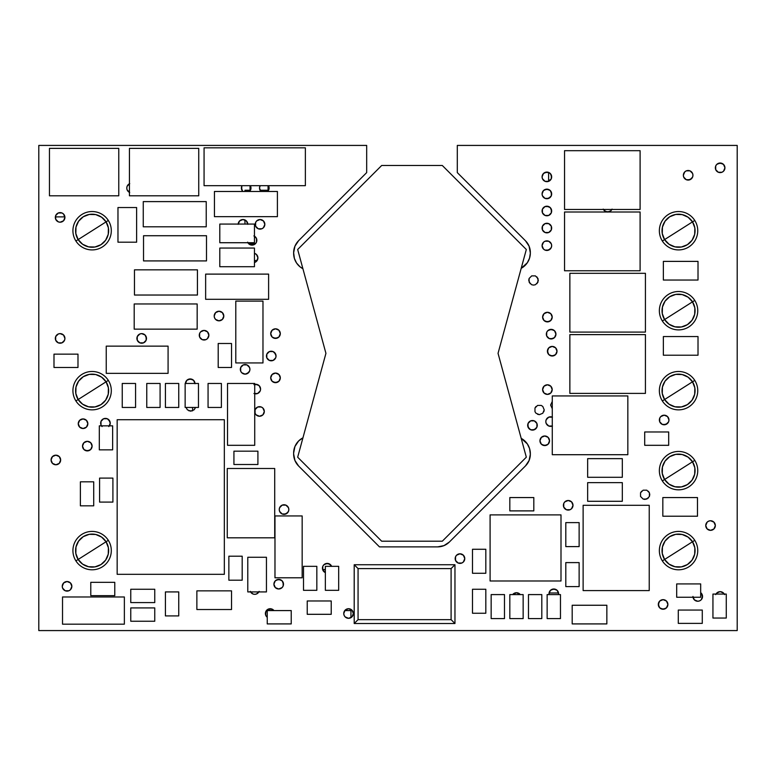 <?xml version="1.0" encoding="UTF-8"?>
<svg xmlns="http://www.w3.org/2000/svg" width="776" height="776" viewBox="0 0 776 776"><rect width="100%" height="100%" fill="white"/><g stroke="black" fill="none" stroke-linecap="round" stroke-linejoin="round"><path stroke-width="1.16" d="M266.449 591.923L266.449 557.265L247.786 557.265L247.786 591.923L266.449 591.923L266.449 557.265L247.786 557.265L247.786 591.923L266.449 591.923M235.788 301.098L235.788 362.945L262.977 362.945L262.977 301.098L235.788 301.098L235.788 362.945L262.977 362.945L262.977 301.098M509.822 497.562L509.822 510.889L533.81 510.889L533.81 497.562L509.822 497.562L509.822 510.889M533.81 510.889L533.81 497.562M160.089 407.458L160.089 383.47L146.761 383.47L146.761 407.458L160.089 407.458L160.089 383.47L146.761 383.47L146.761 407.458M358.066 568.595L451.099 568.595L454.959 564.734L354.205 564.734L358.066 568.595L358.066 619.655L354.205 623.506L454.959 623.506L454.959 564.734L451.099 568.595L451.099 619.655L454.959 623.506L451.099 619.655L358.066 619.655L451.099 619.655L451.099 568.595L358.066 568.595L354.205 564.734L354.205 623.506L358.066 619.655L358.066 568.595M214.438 191.478L214.438 216.659L277.401 216.659L277.401 191.478L214.438 191.478L214.438 216.659L277.401 216.659L277.401 191.478L214.438 191.478M143.531 235.729L143.531 260.911L206.503 260.911L206.503 235.729L143.531 235.729L143.531 260.911L206.503 260.911L206.503 235.729L143.531 235.729M548.613 180.09L550.436 180.09L548.613 180.09L548.613 172.408L548.613 180.09M112.908 478.103L99.58 478.103L99.58 502.091L112.908 502.091L112.908 478.103L99.58 478.103L99.58 502.091L112.908 502.091M726.268 594.057L712.94 594.057L712.94 618.045L726.268 618.045L726.268 594.057L712.94 594.057L712.94 618.045L726.268 618.045L726.268 594.057M219.802 266.711L254.45 266.711L254.45 248.058L219.802 248.058L219.802 266.711L254.45 266.711L254.45 248.058L219.802 248.058L219.802 266.711M692.512 221.878L688.069 217.212L682.172 214.603L675.721 214.448L669.707 216.766L665.042 221.218L662.432 227.116L662.277 233.557L664.596 239.58L694.762 220.452A19.196 19.196 0 0 1 688.836 246.933A19.196 19.196 0 0 1 662.345 241.006L664.596 239.58L662.345 241.006A19.196 19.196 0 0 1 668.282 214.516A19.196 19.196 0 0 1 694.762 220.452A19.196 19.196 0 0 1 688.836 246.933A19.196 19.196 0 0 1 662.345 241.006A19.196 19.196 0 0 1 668.282 214.516A19.196 19.196 0 0 1 694.762 220.452L692.512 221.878A16.529 16.529 0 0 1 687.4 244.683A16.529 16.529 0 0 1 664.596 239.58L669.048 244.246L674.945 246.855L681.386 247.011L687.4 244.683L692.076 240.24L694.685 234.342L694.84 227.892L692.512 221.878L664.596 239.58A16.529 16.529 0 0 1 669.707 216.766A16.529 16.529 0 0 1 692.512 221.878M269.912 608.723L269.912 610.586M206.232 226.796L206.232 201.605L143.259 201.605L143.259 226.796L206.232 226.796L206.232 201.605L143.259 201.605L143.259 226.796L206.232 226.796M640.103 209.462L640.103 150.689L564.54 150.689L564.54 209.462L640.103 209.462L640.103 150.689L564.54 150.689L564.54 209.462L640.103 209.462M106.069 221.878L101.627 217.212L95.729 214.603L89.279 214.448L83.265 216.766L78.599 221.218L75.99 227.116L75.835 233.557L78.153 239.58L108.32 220.452A19.196 19.196 0 0 1 102.393 246.933A19.196 19.196 0 0 1 75.903 241.006L78.153 239.58L75.903 241.006A19.196 19.196 0 0 1 81.839 214.516A19.196 19.196 0 0 1 108.32 220.452A19.196 19.196 0 0 1 102.393 246.933A19.196 19.196 0 0 1 75.903 241.006A19.196 19.196 0 0 1 81.839 214.516A19.196 19.196 0 0 1 108.32 220.452L106.069 221.878A16.529 16.529 0 0 1 100.958 244.683A16.529 16.529 0 0 1 78.153 239.58L82.605 244.246L88.503 246.855L94.944 247.011L100.958 244.683L105.633 240.24L108.242 234.342L108.397 227.892L106.069 221.878L78.153 239.58A16.529 16.529 0 0 1 83.265 216.766A16.529 16.529 0 0 1 106.069 221.878M472.497 613.244L485.825 613.244L485.825 589.256L472.497 589.256L472.497 613.244L485.825 613.244L485.825 589.256L472.497 589.256L472.497 613.244M587.655 458.635L587.655 477.298L622.313 477.298L622.313 458.635L587.655 458.635L587.655 477.298L622.313 477.298L622.313 458.635M627.832 454.707L627.832 395.935L552.279 395.935L552.279 454.707L627.832 454.707L627.832 395.935L552.279 395.935L552.279 454.707L627.832 454.707M323.757 571.514L323.757 569.535L325.357 569.535L323.757 569.535M302.165 515.953L274.976 515.953L274.976 577.79L302.165 577.79L302.165 515.953L274.976 515.953L274.976 577.79L302.165 577.79L302.165 515.953M692.512 381.821L688.069 377.146L682.172 374.536L675.721 374.381L669.707 376.709L665.042 381.152L662.432 387.049L662.277 393.5L664.596 399.514L694.762 380.385A19.196 19.196 0 0 1 688.836 406.876A19.196 19.196 0 0 1 662.345 400.94L664.596 399.514L662.345 400.94A19.196 19.196 0 0 1 668.282 374.459A19.196 19.196 0 0 1 694.762 380.385A19.196 19.196 0 0 1 688.836 406.876A19.196 19.196 0 0 1 662.345 400.94A19.196 19.196 0 0 1 668.282 374.459A19.196 19.196 0 0 1 694.762 380.385L692.512 381.821A16.529 16.529 0 0 1 687.4 404.626A16.529 16.529 0 0 1 664.596 399.514L669.048 404.18L674.945 406.789L681.386 406.944L687.4 404.626L692.076 400.173L694.685 394.276L694.84 387.835L692.512 381.821L664.596 399.514A16.529 16.529 0 0 1 669.707 376.709A16.529 16.529 0 0 1 692.512 381.821M134.471 269.844L134.471 295.035L197.434 295.035L197.434 269.844L134.471 269.844L134.471 295.035L197.434 295.035L197.434 269.844L134.471 269.844M168.082 373.343L168.082 346.144L106.244 346.144L106.244 373.343L168.082 373.343L168.082 346.144L106.244 346.144L106.244 373.343L168.082 373.343M565.801 546.605L579.129 546.605L579.129 522.617L565.801 522.617L565.801 546.605L579.129 546.605M579.129 522.617L565.801 522.617M228.862 580.196L242.19 580.196L242.19 556.198L228.862 556.198L228.862 580.196L242.19 580.196L242.19 556.198L228.862 556.198L228.862 580.196M622.313 501.286L622.313 482.633L587.655 482.633L587.655 501.286L622.313 501.286L622.313 482.633L587.655 482.633L587.655 501.286M523.15 594.591L509.822 594.591L509.822 618.579L523.15 618.579L523.15 594.591L509.822 594.591L509.822 618.579L523.15 618.579L523.15 594.591M254.722 383.47L227.523 383.47L227.523 445.308L254.722 445.308L254.722 383.47L227.523 383.47L227.523 445.308L254.722 445.308L254.722 383.47M692.512 461.788L688.069 457.122L682.172 454.503L675.721 454.358L669.707 456.676L665.042 461.128L662.432 467.026L662.277 473.467L664.596 479.481L694.762 460.362A19.196 19.196 0 0 1 688.836 486.843A19.196 19.196 0 0 1 662.345 480.916L664.596 479.481L662.345 480.916A19.196 19.196 0 0 1 668.282 454.426A19.196 19.196 0 0 1 694.762 460.362A19.196 19.196 0 0 1 688.836 486.843A19.196 19.196 0 0 1 662.345 480.916A19.196 19.196 0 0 1 668.282 454.426A19.196 19.196 0 0 1 694.762 460.362L692.512 461.788A16.529 16.529 0 0 1 687.4 484.593A16.529 16.529 0 0 1 664.596 479.481L669.048 484.156L674.945 486.765L681.386 486.921L687.4 484.593L692.076 480.14L694.685 474.252L694.84 467.802L692.512 461.788L664.596 479.481A16.529 16.529 0 0 1 669.707 456.676A16.529 16.529 0 0 1 692.512 461.788M702.28 623.38L702.28 610.052L678.292 610.052L678.292 623.38L702.28 623.38L702.28 610.052L678.292 610.052L678.292 623.38L702.28 623.38M504.487 594.591L491.16 594.591L491.16 618.579L504.487 618.579L504.487 594.591L491.16 594.591L491.16 618.579L504.487 618.579L504.487 594.591M676.691 583.921L676.691 597.258L700.679 597.258L700.679 583.921L676.691 583.921L676.691 597.258L700.679 597.258L700.679 583.921L676.691 583.921M697.478 497.562L662.83 497.562L662.83 516.215L697.478 516.215L697.478 497.562L662.83 497.562L662.83 516.215L697.478 516.215L697.478 497.562M645.428 332.079L645.428 273.317L569.865 273.317L569.865 332.079L645.428 332.079L645.428 273.317L569.865 273.317L569.865 332.079L645.428 332.079M579.129 562.6L565.801 562.6L565.801 586.588L579.129 586.588L579.129 562.6L565.801 562.6L565.801 586.588L579.129 586.588M233.925 451.176L233.925 464.504L257.913 464.504L257.913 451.176L233.925 451.176L257.913 451.176L257.913 464.504M106.069 541.755L101.627 537.089L95.729 534.48L89.279 534.325L83.265 536.643L78.599 541.095L75.99 546.993L75.835 553.443L78.153 559.457L108.32 540.329A19.196 19.196 0 0 1 102.393 566.81A19.196 19.196 0 0 1 75.903 560.883L78.153 559.457L75.903 560.883A19.196 19.196 0 0 1 81.839 534.392A19.196 19.196 0 0 1 108.32 540.329A19.196 19.196 0 0 1 102.393 566.81A19.196 19.196 0 0 1 75.903 560.883A19.196 19.196 0 0 1 81.839 534.392A19.196 19.196 0 0 1 108.32 540.329L106.069 541.755A16.529 16.529 0 0 1 100.958 564.559A16.529 16.529 0 0 1 78.153 559.457L82.605 564.123L88.503 566.732L94.944 566.887L100.958 564.559L105.633 560.117L108.242 554.219L108.397 547.769L106.069 541.755L78.153 559.457A16.529 16.529 0 0 1 83.265 536.643A16.529 16.529 0 0 1 106.069 541.755M606.851 605.251L572.193 605.251L572.193 623.914L606.851 623.914L606.851 605.251L572.193 605.251L572.193 623.914L606.851 623.914L606.851 605.251M204.069 147.828L204.069 185.677L305.366 185.677L305.366 147.828L204.069 147.828L204.069 185.677L305.366 185.677L305.366 147.828L204.069 147.828M129.437 148.361L129.437 195.804L198.743 195.804L198.743 148.361L129.437 148.361L129.437 195.804L198.743 195.804L198.743 148.361L129.437 148.361M80.384 505.826L93.712 505.826L93.712 481.828L80.384 481.828L80.384 505.826L93.712 505.826L93.712 481.828L80.384 481.828L80.384 505.826M490.092 580.991L561 580.991L561 514.886L490.092 514.886L490.092 580.991L561 580.991L561 514.886L490.092 514.886L490.092 580.991M154.754 621.246L154.754 607.918L130.766 607.918L130.766 621.246L154.754 621.246L154.754 607.918L130.766 607.918L130.766 621.246L154.754 621.246M640.103 270.775L640.103 212.003L564.54 212.003L564.54 270.775L640.103 270.775L640.103 212.003L564.54 212.003L564.54 270.775L640.103 270.775M219.802 242.723L254.45 242.723L254.45 224.06L219.802 224.06L219.802 242.723L254.45 242.723L254.45 224.06L219.802 224.06L219.802 242.723M663.364 280.039L698.012 280.039L698.012 261.386L663.364 261.386L663.364 280.039L698.012 280.039L698.012 261.386L663.364 261.386M77.988 367.475L77.988 354.147L53.99 354.147L53.99 367.475L77.988 367.475L77.988 354.147L53.99 354.147L53.99 367.475L77.988 367.475M49.46 148.361L49.46 195.804L118.767 195.804L118.767 148.361L49.46 148.361L49.46 195.804L118.767 195.804L118.767 148.361L49.46 148.361M106.069 381.821L101.627 377.146L95.729 374.536L89.279 374.381L83.265 376.709L78.599 381.152L75.99 387.049L75.835 393.5L78.153 399.514L108.32 380.385A19.196 19.196 0 0 1 102.393 406.876A19.196 19.196 0 0 1 75.903 400.94L78.153 399.514L75.903 400.94A19.196 19.196 0 0 1 81.839 374.459A19.196 19.196 0 0 1 108.32 380.385A19.196 19.196 0 0 1 102.393 406.876A19.196 19.196 0 0 1 75.903 400.94A19.196 19.196 0 0 1 81.839 374.459A19.196 19.196 0 0 1 108.32 380.385L106.069 381.821A16.529 16.529 0 0 1 100.958 404.626A16.529 16.529 0 0 1 78.153 399.514L82.605 404.18L88.503 406.789L94.944 406.944L100.958 404.626L105.633 400.173L108.242 394.276L108.397 387.835L106.069 381.821L78.153 399.514A16.529 16.529 0 0 1 83.265 376.709A16.529 16.529 0 0 1 106.069 381.821M267.245 610.586L267.245 623.914L291.233 623.914L291.233 610.586L267.245 610.586L267.245 623.914L291.233 623.914L291.233 610.586L267.245 610.586M165.414 615.911L178.742 615.911L178.742 591.923L165.414 591.923L165.414 615.911L178.742 615.911L178.742 591.923L165.414 591.923L165.414 615.911M227.261 537.807L274.714 537.807L274.714 468.5L227.261 468.5L227.261 537.807L274.714 537.807L274.714 468.5L227.261 468.5M316.831 566.335L303.503 566.335L303.503 590.323L316.831 590.323L316.831 566.335L303.503 566.335L303.503 590.323L316.831 590.323L316.831 566.335M55.348 216.892L64.893 216.892M338.685 566.335L325.357 566.335L325.357 590.323L338.685 590.323L338.685 566.335L325.357 566.335L325.357 590.323L338.685 590.323L338.685 566.335M663.364 355.214L698.012 355.214L698.012 336.551L663.364 336.551L663.364 355.214L698.012 355.214L698.012 336.551L663.364 336.551M198.472 407.458L198.472 383.47L185.144 383.47L185.144 407.458L198.472 407.458L198.472 383.47L185.144 383.47L185.144 407.458M114.77 595.658L114.77 582.33L90.782 582.33L90.782 595.658L114.77 595.658L114.77 582.33L90.782 582.33L90.782 595.658M130.766 602.583L154.754 602.583L154.754 589.256L130.766 589.256L130.766 602.583L154.754 602.583L154.754 589.256M192.603 410.814L192.603 407.458L192.603 410.814M112.636 425.849L99.309 425.849L99.309 449.847L112.636 449.847L112.636 425.849L99.309 425.849L99.309 449.847L112.636 449.847M218.201 367.475L231.529 367.475L231.529 343.487L218.201 343.487L218.201 367.475L231.529 367.475L231.529 343.487L218.201 343.487L218.201 367.475M208.065 407.458L221.393 407.458L221.393 383.47L208.065 383.47L208.065 407.458L221.393 407.458L221.393 383.47L208.065 383.47L208.065 407.458M528.475 618.579L541.803 618.579L541.803 594.591L528.475 594.591L528.475 618.579L541.803 618.579L541.803 594.591L528.475 594.591L528.475 618.579M124.364 624.176L124.364 596.986L62.526 596.986L62.526 624.176L124.364 624.176L124.364 596.986L62.526 596.986L62.526 624.176L124.364 624.176M117.166 419.719L117.166 574.327L224.332 574.327L224.332 419.719L117.166 419.719L117.166 574.327L224.332 574.327L224.332 419.719L117.166 419.719M366.679 172.611L366.679 145.422L366.679 172.611L298.634 240.657L294.938 246.196L293.638 252.724L294.385 258.418L296.568 263.025L300.002 266.798L302.902 268.719A17.344 17.344 0 0 1 293.638 253.374L294.385 258.418L296.568 263.025L300.002 266.798M724.571 169.653L724.939 167.82A4.801 4.801 0 0 1 720.138 172.611A4.801 4.801 0 0 1 715.346 167.82A4.801 4.801 0 0 1 720.138 163.018A4.801 4.801 0 0 1 724.939 167.82L723.533 164.425L720.138 163.018L716.743 164.425L715.705 165.977L715.705 169.653L718.304 172.253L721.981 172.253L723.533 171.215L724.939 167.82L723.533 164.425M552.202 317.093A4.801 4.801 0 0 1 547.41 321.894A4.801 4.801 0 0 1 542.608 317.093A4.801 4.801 0 0 1 547.41 312.291A4.801 4.801 0 0 1 552.202 317.093L550.795 313.698L547.41 312.291L544.015 313.698L542.608 317.093L544.015 320.488L547.41 321.894L550.795 320.488L552.202 317.093M551.309 195.775L551.668 193.942A4.801 4.801 0 0 1 546.876 198.743A4.801 4.801 0 0 1 542.075 193.942A4.801 4.801 0 0 1 546.876 189.14A4.801 4.801 0 0 1 551.668 193.942L550.262 190.547L546.876 189.14L543.481 190.547L542.075 193.942L542.443 195.775L545.033 198.375L548.71 198.375L551.309 195.775L551.309 192.108L550.262 190.547M551.309 229.9L551.668 228.057A4.801 4.801 0 0 1 546.876 232.858A4.801 4.801 0 0 1 542.075 228.057A4.801 4.801 0 0 1 546.876 223.265A4.801 4.801 0 0 1 551.668 228.057L551.309 226.223L548.71 223.624L545.033 223.624L542.443 226.223L542.443 229.9L545.033 232.49L548.71 232.49L551.309 229.9L551.309 226.223L550.262 224.671M257.554 259.756L257.913 257.913A4.801 4.801 0 0 1 254.45 262.53L256.507 261.308L257.913 257.913L256.507 254.528L254.45 253.306A4.801 4.801 0 0 1 257.913 257.913L256.507 254.528M254.45 236.166A4.801 4.801 0 0 1 253.296 244.954A4.801 4.801 0 0 1 247.893 242.723M129.437 192.37A4.801 4.801 0 0 1 129.437 183.776M714.977 527.379L715.346 525.546A4.801 4.801 0 0 1 710.544 530.347A4.801 4.801 0 0 1 705.743 525.546A4.801 4.801 0 0 1 710.544 520.745A4.801 4.801 0 0 1 715.346 525.546L713.939 522.151L710.544 520.745L708.711 521.113L707.149 522.151L705.743 525.546L707.149 528.941L710.544 530.347L712.378 529.979L713.939 528.941L715.346 525.546L713.939 522.151L710.544 520.745L708.711 521.113M549.534 440.778A4.801 4.801 0 0 1 544.742 445.579A4.801 4.801 0 0 1 539.941 440.778A4.801 4.801 0 0 1 544.742 435.986A4.801 4.801 0 0 1 549.534 440.778L548.137 437.383L544.742 435.986L541.347 437.383L539.941 440.778L541.347 444.173L544.742 445.579L548.137 444.173L549.534 440.778M557.003 351.218A4.801 4.801 0 0 1 552.202 356.009A4.801 4.801 0 0 1 547.41 351.218A4.801 4.801 0 0 1 552.202 346.416A4.801 4.801 0 0 1 557.003 351.218L555.597 347.823L552.202 346.416L548.807 347.823L547.41 351.218L548.807 354.603L552.202 356.009L555.597 354.603L557.003 351.218M280.311 333.622A4.801 4.801 0 0 1 275.509 338.423A4.801 4.801 0 0 1 270.708 333.622A4.801 4.801 0 0 1 275.509 328.82A4.801 4.801 0 0 1 280.311 333.622L278.904 330.227L275.509 328.82L272.114 330.227L270.708 333.622L272.114 337.017L275.509 338.423L278.904 337.017L280.311 333.622M280.311 377.873A4.801 4.801 0 0 1 275.509 382.665A4.801 4.801 0 0 1 270.708 377.873A4.801 4.801 0 0 1 275.509 373.072A4.801 4.801 0 0 1 280.311 377.873L278.904 374.478L275.509 373.072L272.114 374.478L270.708 377.873L272.114 381.268L275.509 382.665L278.904 381.268L280.311 377.873M263.947 413.298L264.315 411.455A4.801 4.801 0 0 1 259.514 416.256A4.801 4.801 0 0 1 254.722 411.455A4.801 4.801 0 0 1 259.514 406.663A4.801 4.801 0 0 1 264.315 411.455L262.909 408.069L261.347 407.022L257.68 407.022L255.081 409.621L255.081 413.298L256.119 414.85L259.514 416.256L262.909 414.85L264.315 411.455L262.909 408.069M288.468 511.394L288.837 509.551A4.801 4.801 0 0 1 284.035 514.352A4.801 4.801 0 0 1 279.244 509.551A4.801 4.801 0 0 1 284.035 504.759A4.801 4.801 0 0 1 288.837 509.551L288.468 507.717L285.878 505.118L282.202 505.118L279.603 507.717L279.244 509.551L279.603 511.394L282.202 513.984L285.878 513.984L288.468 511.394L288.837 509.551L288.468 507.717L285.878 505.118L282.202 505.118M146.131 340.257L146.489 338.423A4.801 4.801 0 0 1 141.698 343.215A4.801 4.801 0 0 1 136.896 338.423A4.801 4.801 0 0 1 141.698 333.622A4.801 4.801 0 0 1 146.489 338.423L145.083 335.028L141.698 333.622L139.855 333.99L137.265 336.58L137.265 340.257L139.855 342.856L143.531 342.856L146.131 340.257L146.131 336.58L145.083 335.028M60.654 459.974A4.801 4.801 0 0 1 55.862 464.775A4.801 4.801 0 0 1 51.061 459.974A4.801 4.801 0 0 1 55.862 455.173A4.801 4.801 0 0 1 60.654 459.974L59.257 456.579L55.862 455.173L52.467 456.579L51.061 459.974L52.467 463.369L55.862 464.775L59.257 463.369L60.654 459.974M464.407 560.437L464.775 558.604A4.801 4.801 0 0 1 459.974 563.395A4.801 4.801 0 0 1 455.173 558.604A4.801 4.801 0 0 1 459.974 553.802A4.801 4.801 0 0 1 464.775 558.604L463.369 555.209L459.974 553.802L456.579 555.209L455.541 556.761L455.541 560.437L458.141 563.037L461.807 563.037L463.369 561.999L464.775 558.604L463.369 555.209M558.536 594.591L558.604 593.785A4.801 4.801 0 0 1 558.536 594.591L558.235 591.952L557.197 590.39L553.802 588.994L550.407 590.39L549.001 593.785A4.801 4.801 0 0 1 553.802 588.994A4.801 4.801 0 0 1 558.604 593.785L557.197 590.39M549.068 594.591A4.801 4.801 0 0 1 549.001 593.785L549.068 594.591M325.357 572.62A4.801 4.801 0 0 1 326.269 563.492A4.801 4.801 0 0 1 331.643 566.335M352.983 615.349L353.342 613.515A4.801 4.801 0 0 1 348.55 618.317A4.801 4.801 0 0 1 343.749 613.515A4.801 4.801 0 0 1 348.55 608.714A4.801 4.801 0 0 1 353.342 613.515L351.945 610.12L348.55 608.714L345.155 610.12L343.749 613.515L344.117 615.349L345.155 616.91L348.55 618.317L351.945 616.91L353.342 613.515L351.945 610.12M283.143 586.025L283.502 584.192A4.801 4.801 0 0 1 278.71 588.994A4.801 4.801 0 0 1 273.909 584.192A4.801 4.801 0 0 1 278.71 579.391A4.801 4.801 0 0 1 283.502 584.192L282.105 580.797L278.71 579.391L275.315 580.797L273.909 584.192L275.315 587.587L278.71 588.994L282.105 587.587L283.143 586.025L283.143 582.359M71.489 588.159L71.858 586.326A4.801 4.801 0 0 1 67.056 591.118A4.801 4.801 0 0 1 62.255 586.326A4.801 4.801 0 0 1 67.056 581.525A4.801 4.801 0 0 1 71.858 586.326L70.451 582.931L67.056 581.525L63.661 582.931L62.255 586.326L62.623 588.159L65.223 590.759L68.889 590.759L70.451 589.721L71.858 586.326L70.451 582.931M267.245 617.308A4.801 4.801 0 0 1 268.632 608.976A4.801 4.801 0 0 1 273.976 610.586L270.174 608.714L266.789 610.12L265.382 613.515L265.741 615.349L267.245 617.308M258.874 591.923A4.801 4.801 0 0 1 250.561 591.923M667.893 604.455A4.801 4.801 0 0 1 663.092 609.247A4.801 4.801 0 0 1 658.3 604.455A4.801 4.801 0 0 1 663.092 599.654A4.801 4.801 0 0 1 667.893 604.455L666.487 601.06L663.092 599.654L659.707 601.06L658.3 604.455L659.707 607.841L663.092 609.247L666.487 607.841L667.893 604.455M692.949 596.453L694.355 599.848L697.75 601.255L699.583 600.886L701.145 599.848L702.542 596.453L700.679 592.651A4.801 4.801 0 0 1 698.148 601.235A4.801 4.801 0 0 1 693.017 597.258M101.452 425.849A4.801 4.801 0 0 1 105.439 418.39A4.801 4.801 0 0 1 109.435 425.849M87.843 423.715A4.801 4.801 0 0 1 83.051 428.517A4.801 4.801 0 0 1 78.25 423.715A4.801 4.801 0 0 1 83.051 418.924A4.801 4.801 0 0 1 87.843 423.715L86.446 420.33L83.051 418.924L79.656 420.33L78.25 423.715L79.656 427.11L83.051 428.517L86.446 427.11L87.843 423.715M64.553 340.257L64.922 338.423A4.801 4.801 0 0 1 60.121 343.215A4.801 4.801 0 0 1 55.329 338.423A4.801 4.801 0 0 1 60.121 333.622A4.801 4.801 0 0 1 64.922 338.423L63.516 335.028L60.121 333.622L58.287 333.99L55.688 336.58L55.688 340.257L58.287 342.856L61.964 342.856L64.553 340.257L64.922 338.423L63.516 335.028M92.111 446.113A4.801 4.801 0 0 1 87.319 450.904A4.801 4.801 0 0 1 82.518 446.113A4.801 4.801 0 0 1 87.319 441.311A4.801 4.801 0 0 1 92.111 446.113L90.705 442.718L87.319 441.311L83.924 442.718L82.518 446.113L83.924 449.508L87.319 450.904L90.705 449.508L92.111 446.113M208.501 337.056L208.87 335.222A4.801 4.801 0 0 1 204.069 340.014A4.801 4.801 0 0 1 199.277 335.222A4.801 4.801 0 0 1 204.069 330.421A4.801 4.801 0 0 1 208.87 335.222L207.464 331.827L204.069 330.421L200.674 331.827L199.636 333.379L199.636 337.056L202.235 339.655L205.902 339.655L207.464 338.617L208.87 335.222L207.464 331.827M254.722 384.392A4.801 4.801 0 0 1 260.581 389.067A4.801 4.801 0 0 1 254.722 393.742M249.552 371.18L249.92 369.337A4.801 4.801 0 0 1 245.119 374.139A4.801 4.801 0 0 1 240.327 369.337A4.801 4.801 0 0 1 245.119 364.545A4.801 4.801 0 0 1 249.92 369.337L249.552 367.504L246.962 364.904L243.286 364.904L240.686 367.504L240.686 371.18L241.724 372.732L245.119 374.139L246.962 373.77L249.552 371.18L249.92 369.337L249.552 367.504L246.962 364.904L243.286 364.904M275.674 357.852L276.043 356.009A4.801 4.801 0 0 1 271.241 360.811A4.801 4.801 0 0 1 266.449 356.009A4.801 4.801 0 0 1 271.241 351.218A4.801 4.801 0 0 1 276.043 356.009L275.674 354.176L273.084 351.576L269.408 351.576L266.808 354.176L266.808 357.852L269.408 360.442L273.084 360.442L275.674 357.852L276.043 356.009L274.636 352.624M572.63 507.126L572.998 505.292A4.801 4.801 0 0 1 568.197 510.084A4.801 4.801 0 0 1 563.395 505.292A4.801 4.801 0 0 1 568.197 500.491A4.801 4.801 0 0 1 572.998 505.292L571.592 501.897L568.197 500.491L564.802 501.897L563.764 503.449L563.764 507.126L566.364 509.725L570.03 509.725L571.592 508.678L572.998 505.292L571.592 501.897M555.567 335.989L555.936 334.155A4.801 4.801 0 0 1 551.135 338.957A4.801 4.801 0 0 1 546.343 334.155A4.801 4.801 0 0 1 551.135 329.354A4.801 4.801 0 0 1 555.936 334.155L554.53 330.76L551.135 329.354L547.749 330.76L546.702 332.322L546.702 335.989L549.301 338.588L552.978 338.588L554.53 337.55L555.936 334.155L554.53 330.76M536.914 427.159L537.273 425.316A4.801 4.801 0 0 1 532.481 430.117A4.801 4.801 0 0 1 527.68 425.316A4.801 4.801 0 0 1 532.481 420.524A4.801 4.801 0 0 1 537.273 425.316L536.914 423.483L534.315 420.883L530.638 420.883L528.049 423.483L528.049 427.159L530.638 429.749L534.315 429.749L536.914 427.159L536.914 423.483L535.867 421.931M552.202 389.6A4.801 4.801 0 0 1 547.41 394.402A4.801 4.801 0 0 1 542.608 389.6A4.801 4.801 0 0 1 547.41 384.799A4.801 4.801 0 0 1 552.202 389.6L550.795 386.205L547.41 384.799L544.015 386.205L542.608 389.6L544.015 392.995L547.41 394.402L550.795 392.995L552.202 389.6M552.279 426.082A4.801 4.801 0 0 1 545.809 421.591A4.801 4.801 0 0 1 552.279 417.09M668.592 421.824L668.96 419.991A4.801 4.801 0 0 1 664.159 424.782A4.801 4.801 0 0 1 659.367 419.991A4.801 4.801 0 0 1 664.159 415.189A4.801 4.801 0 0 1 668.96 419.991L667.554 416.596L664.159 415.189L660.764 416.596L659.726 418.148L659.726 421.824L662.326 424.423L666.002 424.423L668.592 421.824L668.96 419.991L667.554 416.596M64.553 219.239L64.922 217.396A4.801 4.801 0 0 1 60.121 222.198A4.801 4.801 0 0 1 55.329 217.396A4.801 4.801 0 0 1 60.121 212.605A4.801 4.801 0 0 1 64.922 217.396L63.516 214.001L61.964 212.964L58.287 212.964L55.688 215.563L55.688 219.239L58.287 221.829L60.121 222.198L63.516 220.791L64.922 217.396L63.516 214.001M264.48 226.165L264.849 224.332A4.801 4.801 0 0 1 260.047 229.124A4.801 4.801 0 0 1 255.255 224.332A4.801 4.801 0 0 1 260.047 219.53A4.801 4.801 0 0 1 264.849 224.332L263.442 220.937L260.047 219.53L256.652 220.937L255.614 222.489L255.614 226.165L258.214 228.765L261.881 228.765L263.442 227.717L264.849 224.332L263.442 220.937M268.748 189.916L269.117 188.073A4.801 4.801 0 0 1 267.701 191.478L269.117 188.073L268.467 185.677A4.801 4.801 0 0 1 269.117 188.073L268.467 185.677M260.93 191.478A4.801 4.801 0 0 1 260.154 185.677L259.514 188.073L260.93 191.478M250.987 188.073A4.801 4.801 0 0 1 249.571 191.478L250.987 188.073L250.347 185.677A4.801 4.801 0 0 1 250.987 188.073M242.801 191.478A4.801 4.801 0 0 1 242.034 185.677L241.384 188.073L242.801 191.478L241.753 189.916L241.753 186.24M223.43 317.859L223.798 316.026A4.801 4.801 0 0 1 218.997 320.827A4.801 4.801 0 0 1 214.195 316.026A4.801 4.801 0 0 1 218.997 311.225A4.801 4.801 0 0 1 223.798 316.026L222.392 312.631L218.997 311.225L215.602 312.631L214.195 316.026L214.564 317.859L215.602 319.421L218.997 320.827L222.392 319.421L223.798 316.026L222.392 312.631M551.309 247.486L551.668 245.653A4.801 4.801 0 0 1 546.876 250.454A4.801 4.801 0 0 1 542.075 245.653A4.801 4.801 0 0 1 546.876 240.861A4.801 4.801 0 0 1 551.668 245.653L551.309 243.819L548.71 241.22L545.033 241.22L543.481 242.257L542.075 245.653L543.481 249.047L545.033 250.085L548.71 250.085L551.309 247.486L551.668 245.653L551.309 243.819L548.71 241.22L545.033 241.22M551.309 212.837L551.668 211.004A4.801 4.801 0 0 1 546.876 215.796A4.801 4.801 0 0 1 542.075 211.004A4.801 4.801 0 0 1 546.876 206.203A4.801 4.801 0 0 1 551.668 211.004L550.262 207.609L546.876 206.203L545.033 206.571L542.443 209.161L542.443 212.837L545.033 215.437L548.71 215.437L551.309 212.837L551.309 209.161L550.262 207.609M551.309 178.713L551.668 176.879A4.801 4.801 0 0 1 546.876 181.681A4.801 4.801 0 0 1 542.075 176.879A4.801 4.801 0 0 1 546.876 172.078A4.801 4.801 0 0 1 551.668 176.879L550.262 173.484L546.876 172.078L543.481 173.484L542.075 176.879L542.443 178.713L545.033 181.312L548.71 181.312L551.309 178.713L551.309 175.046L550.262 173.484M692.59 177.122L692.949 175.279A4.801 4.801 0 0 1 688.157 180.081A4.801 4.801 0 0 1 683.355 175.279A4.801 4.801 0 0 1 688.157 170.487A4.801 4.801 0 0 1 692.949 175.279L692.59 173.446L689.99 170.846L686.314 170.846L684.762 171.884L683.355 175.279L683.724 177.122L686.314 179.712L689.99 179.712L692.59 177.122L692.949 175.279L692.59 173.446L689.99 170.846L686.314 170.846M238.193 224.06A4.801 4.801 0 0 1 242.985 219.53A4.801 4.801 0 0 1 247.777 224.06M185.416 383.47A4.801 4.801 0 0 1 190.207 378.94A4.801 4.801 0 0 1 194.999 383.47M512.684 594.591A4.801 4.801 0 0 1 520.279 594.591L516.486 592.718L512.684 594.591M521.191 438.343A17.509 17.509 0 0 1 530.347 453.572L529.552 448.528L527.341 443.92L521.191 438.343M443.988 545.615L449.352 542.036A16.529 16.529 0 0 1 437.664 546.876L443.988 545.615L449.352 542.036L525.507 465.881L529.087 460.517L530.347 454.193A16.529 16.529 0 0 1 525.507 465.881A16.529 16.529 0 0 0 530.347 454.202L529.552 448.528L527.341 443.92M379.474 546.876L437.664 546.876L379.474 546.876L298.634 466.036A17.062 17.062 0 0 1 293.638 453.97L294.938 460.498L298.634 466.036L379.474 546.876M293.638 453.019L293.638 453.97L293.638 453.019A17.043 17.043 0 0 1 302.941 437.839L298.624 440.972L294.928 446.501L293.638 453.019M525.507 240.812L529.087 246.176L530.347 253.121L529.087 246.176L525.507 240.812A16.529 16.529 0 0 1 530.347 252.501A16.529 16.529 0 0 0 525.507 240.812L457.306 172.611L457.306 145.422L457.306 172.611M523.887 266.517A17.528 17.528 0 0 0 530.347 253.121A17.528 17.528 0 0 1 521.2 268.321A17.528 17.528 0 0 0 523.858 266.537M366.679 145.422L38.8 145.422L38.8 630.578L737.2 630.578L737.2 145.422L457.306 145.422L737.2 145.422L737.2 630.578L38.8 630.578L38.8 145.422L366.679 145.422M715.986 594.057A4.801 4.801 0 0 1 724.299 594.057M521.2 268.321L527.321 262.763L529.542 258.165L530.347 253.121L529.542 258.165L527.321 262.763L521.2 268.321M529.116 278.468L529.116 282.144L531.705 284.743L533.548 285.102L535.382 284.743L537.981 282.144L537.981 278.468L535.382 275.878L531.705 275.878L529.116 278.468L528.747 280.311L530.153 283.696M247.622 242.16L250.211 244.76L253.888 244.76L255.45 243.713L256.487 242.16L256.487 238.484L253.888 235.894M643.129 499.055L646.806 499.055L649.405 496.465L649.764 494.622L649.405 492.789L646.806 490.19L643.129 490.19L640.539 492.789L640.539 496.465L643.129 499.055L644.972 499.424L648.358 498.017M537.574 414.287L539.407 414.656L542.802 413.249L544.209 409.854L542.802 406.469L541.241 405.421L537.574 405.421L534.974 408.021L534.974 411.697L536.012 413.249L539.407 414.656L542.802 413.249M187.346 409.786L186.065 407.458L187.346 409.786L190.741 411.193L194.136 409.786L195.426 407.458M723.533 593.058L724.571 594.62L723.533 593.058L720.138 591.652L716.743 593.058L715.705 594.62L716.743 593.058M325.386 563.764L329.063 563.764L331.653 566.364L330.615 564.802L327.22 563.395L323.834 564.802L322.787 566.364L322.787 570.03L325.386 572.63M108.834 426.577L110.24 423.182L109.872 421.349L107.282 418.749L105.439 418.39L103.606 418.749L101.006 421.349L101.006 425.025L102.044 426.577M253.946 393.5L257.622 393.5L260.212 390.9L260.581 389.067L259.174 385.672L255.779 384.265L253.946 384.634L257.622 384.634M193.602 380.347L195.009 383.732L193.602 380.347L190.207 378.94L186.812 380.347L185.416 383.732M246.38 220.937L247.786 224.332L246.38 220.937L242.985 219.53L239.6 220.937L238.193 224.332M609.49 211.702L605.813 211.702L603.214 209.103L604.252 210.665L607.647 212.071L611.042 210.665L612.08 209.103L611.042 210.665M298.634 240.657L294.938 246.196L293.638 252.724A17.062 17.062 0 0 1 298.634 240.657M721.981 163.387L718.304 163.387M716.743 164.425L715.705 165.977M718.304 172.253L721.981 172.253L723.533 171.215M549.243 312.66L547.41 312.291L544.015 313.698M542.977 315.26L542.608 317.093L544.015 320.488M545.567 321.526L549.243 321.526M550.795 320.488L551.843 318.926M548.71 189.509L545.033 189.509M543.481 190.547L542.443 192.108M545.033 198.375L546.876 198.743L550.262 197.337M548.71 223.624L545.033 223.624M543.481 224.671L542.443 226.223M536.934 283.696L538.34 280.311L536.934 276.916M254.955 253.48L254.45 253.306M254.45 262.53L256.507 261.308M256.487 242.16L256.487 238.484M250.211 244.76L253.888 244.76M129.728 183.64L127.128 186.24L126.769 188.073L127.128 189.916L129.728 192.506M707.149 522.151L706.111 523.713M708.711 529.979L710.544 530.347L713.939 528.941M649.405 496.465L649.405 492.789L648.358 491.237M641.577 491.237L640.539 492.789M552.279 401.425L550.601 405.062L552.279 408.7M540.309 438.944L539.941 440.778L541.347 444.173M542.899 445.211L546.576 445.211M548.137 444.173L549.175 442.621M543.84 411.697L544.209 409.854L542.802 406.469M541.241 405.421L537.574 405.421M536.012 406.469L534.974 408.021M554.045 346.785L552.202 346.416L548.807 347.823M547.769 349.375L547.769 353.051L548.807 354.603M550.368 355.65L554.045 355.65M555.597 354.603L556.635 353.051M277.342 329.189L275.509 328.82L272.114 330.227M271.076 331.788L270.708 333.622L272.114 337.017M273.676 338.055L277.342 338.055M278.904 337.017L279.942 335.455M277.342 373.44L275.509 373.072L272.114 374.478M271.076 376.03L270.708 377.873L272.114 381.268M273.676 382.306L277.342 382.306M278.904 381.268L279.942 379.707M261.347 407.022L259.514 406.663M256.119 408.069L255.081 409.621M280.65 506.165L279.603 507.717M282.202 513.984L284.035 514.352L287.43 512.946M188.907 410.824L192.574 410.824M194.136 409.786L195.174 408.225M138.303 335.028L137.265 336.58M139.855 342.856L143.531 342.856L145.083 341.809M57.696 455.541L55.862 455.173L52.467 456.579M51.429 458.141L51.061 459.974L52.467 463.369M59.257 463.369L60.295 461.807M456.579 555.209L455.541 556.761M458.141 563.037L461.807 563.037L463.369 561.999M555.635 589.353L551.969 589.353M550.407 590.39L549.369 591.952M323.834 564.802L322.787 566.364M345.155 610.12L344.117 611.682M280.543 579.759L276.877 579.759M275.315 580.797L274.277 582.359M63.661 582.931L62.623 584.493M65.223 590.759L68.889 590.759L70.451 589.721M294.938 460.498L298.634 466.036M449.352 542.036L525.507 465.881M530.347 454.193L530.347 453.572M272.017 609.082L270.174 608.714L266.789 610.12M265.741 611.682L265.741 615.349L266.789 616.91M250.289 591.361L252.879 593.96L254.722 594.319L256.555 593.96L259.155 591.361M516.486 592.718L513.091 594.125M664.935 600.023L663.092 599.654L659.707 601.06M658.659 602.612L658.659 606.289L659.707 607.841M661.259 608.888L664.935 608.888M666.487 607.841L667.525 606.289M702.183 598.286L702.183 594.62M109.872 425.025L110.24 423.182L108.834 419.797L107.282 418.749L103.606 418.749M102.044 419.797L101.006 421.349M78.618 421.882L78.25 423.715L79.656 427.11M81.218 428.148L83.051 428.517M86.446 427.11L87.484 425.558M56.735 335.028L55.688 336.58M58.287 342.856L61.964 342.856L63.516 341.809M82.886 444.279L82.518 446.113L83.924 449.508M85.476 450.546L89.153 450.546M90.705 449.508L91.752 447.946M205.902 330.789L204.069 330.421M200.674 331.827L199.636 333.379M259.174 392.462L260.212 390.9M192.041 379.299L188.374 379.299M186.812 380.347L185.774 381.899M241.724 365.952L240.686 367.504M243.286 373.77L245.119 374.139L248.514 372.732M564.802 501.897L563.764 503.449M566.364 509.725L570.03 509.725L571.592 508.678M552.978 329.722L549.301 329.722M547.749 330.76L546.702 332.322M549.301 338.588L551.135 338.957L554.53 337.55M534.315 420.883L530.638 420.883L529.087 421.931M528.049 423.483L527.68 425.316L529.087 428.711M530.638 429.749L532.481 430.117L535.867 428.711M549.243 385.168L547.41 384.799L544.015 386.205M542.977 387.767L542.608 389.6M552.444 417.158L548.768 417.158L546.168 419.748L545.809 421.591L546.168 423.424L548.768 426.024L552.444 426.024M666.002 415.558L664.159 415.189M660.764 416.596L659.726 418.148M664.159 424.782L667.554 423.376M61.964 212.964L58.287 212.964M56.735 214.001L55.688 215.563M256.652 220.937L255.614 222.489M258.214 228.765L261.881 228.765L263.442 227.717M260.154 185.677L259.882 186.24M249.571 191.478L250.619 189.916M239.6 220.937L238.552 222.489M215.602 312.631L214.564 314.193M217.164 320.459L218.997 320.827L222.392 319.421M543.481 242.257L542.443 243.819M545.033 250.085L546.876 250.454L550.262 249.047M548.71 206.571L545.033 206.571M543.481 207.609L542.443 209.161M545.033 215.437L548.71 215.437L550.262 214.389M548.71 172.447L545.033 172.447M543.481 173.484L542.443 175.046M545.033 181.312L546.876 181.681L550.262 180.274M684.762 171.884L683.724 173.446M686.314 179.712L688.157 180.081L691.542 178.674M293.638 253.374L293.638 252.724M644.701 431.98L644.701 445.308L668.689 445.308L668.689 431.98L644.701 431.98L644.701 445.308L668.689 445.308L668.689 431.98L644.701 431.98M558.536 592.99L549.068 592.99L558.536 592.99M307.228 600.983L307.228 614.311L331.226 614.311L331.226 600.983L307.228 600.983L307.228 614.311L331.226 614.311L331.226 600.983L307.228 600.983M135.567 383.47L122.239 383.47L122.239 407.458L135.567 407.458L135.567 383.47L122.239 383.47L122.239 407.458L135.567 407.458L135.567 383.47M197.172 329.15L197.172 303.969L134.2 303.969L134.2 329.15L197.172 329.15L197.172 303.969L134.2 303.969L134.2 329.15L197.172 329.15M442.31 541.202L381.676 541.202L297.674 457.2L325.93 353.342L297.674 249.494L381.676 165.492L442.31 165.492L526.322 249.503L498.047 353.342L526.322 457.19L442.31 541.202L526.322 457.19L498.047 353.342L526.322 249.503L442.31 165.492L381.676 165.492L297.674 249.494L325.93 353.342L297.674 457.2L381.676 541.202L442.31 541.202M485.825 549.272L472.497 549.272L472.497 573.26L485.825 573.26L485.825 549.272L472.497 549.272M472.497 573.26L485.825 573.26M560.466 594.591L547.138 594.591L547.138 618.579L560.466 618.579L560.466 594.591L547.138 594.591L547.138 618.579L560.466 618.579L560.466 594.591M692.512 541.755L688.069 537.089L682.172 534.48L675.721 534.325L669.707 536.643L665.042 541.095L662.432 546.993L662.277 553.443L664.596 559.457L694.762 540.329A19.196 19.196 0 0 1 688.836 566.81A19.196 19.196 0 0 1 662.345 560.883L664.596 559.457L662.345 560.883A19.196 19.196 0 0 1 668.282 534.392A19.196 19.196 0 0 1 694.762 540.329A19.196 19.196 0 0 1 688.836 566.81A19.196 19.196 0 0 1 662.345 560.883A19.196 19.196 0 0 1 668.282 534.392A19.196 19.196 0 0 1 694.762 540.329L692.512 541.755A16.529 16.529 0 0 1 687.4 564.559A16.529 16.529 0 0 1 664.596 559.457L669.048 564.123L674.945 566.732L681.386 566.887L687.4 564.559L692.076 560.117L694.685 554.219L694.84 547.769L692.512 541.755L664.596 559.457A16.529 16.529 0 0 1 669.707 536.643A16.529 16.529 0 0 1 692.512 541.755M136.624 242.19L136.624 207.531L117.971 207.531L117.971 242.19L136.624 242.19L136.624 207.531L117.971 207.531L117.971 242.19L136.624 242.19M268.612 299.303L268.612 274.112L205.64 274.112L205.64 299.303L268.612 299.303L268.612 274.112L205.64 274.112L205.64 299.303L268.612 299.303M250.037 185.677L250.037 190.256L250.037 185.677M260.038 190.256L268.06 190.256L260.038 190.256M250.464 190.256L244.964 190.256L250.464 190.256M268.06 190.256L268.06 185.677M250.037 242.723L250.037 243.567L250.037 242.723M255.585 243.567L248.514 243.567L255.585 243.567M254.45 260.561L257.118 260.561L254.45 260.561M244.964 224.06L244.964 219.957M244.964 191.478L244.964 190.256M692.512 301.845L688.069 297.179L682.172 294.57L675.721 294.414L669.707 296.742L665.042 301.185L662.432 307.083L662.277 313.533L664.596 319.547L694.762 300.419A19.196 19.196 0 0 1 688.836 326.909A19.196 19.196 0 0 1 662.345 320.973L664.596 319.547L662.345 320.973A19.196 19.196 0 0 1 668.282 294.482A19.196 19.196 0 0 1 694.762 300.419A19.196 19.196 0 0 1 688.836 326.909A19.196 19.196 0 0 1 662.345 320.973A19.196 19.196 0 0 1 668.282 294.482A19.196 19.196 0 0 1 694.762 300.419L692.512 301.845A16.529 16.529 0 0 1 687.4 324.659A16.529 16.529 0 0 1 664.596 319.547L669.048 324.213L674.945 326.822L681.386 326.977L687.4 324.659L692.076 320.207L694.685 314.309L694.84 307.859L692.512 301.845L664.596 319.547A16.529 16.529 0 0 1 669.707 296.742A16.529 16.529 0 0 1 692.512 301.845M649.231 590.585L649.231 505.292L583.125 505.292L583.125 590.585L649.231 590.585L649.231 505.292L583.125 505.292L583.125 590.585L649.231 590.585M350.946 610.586L344.748 610.586L350.946 610.586L350.946 617.667L350.946 610.586M244.615 374.11L245.633 374.11M178.742 407.458L178.742 383.47L165.414 383.47L165.414 407.458L178.742 407.458L178.742 383.47L165.414 383.47L165.414 407.458M196.871 609.519L231.529 609.519L231.529 590.856L196.871 590.856L196.871 609.519L231.529 609.519L231.529 590.856L196.871 590.856L196.871 609.519M645.428 393.393L645.428 334.621L569.865 334.621L569.865 393.393L645.428 393.393L645.428 334.621L569.865 334.621L569.865 393.393L645.428 393.393"/></g></svg>

